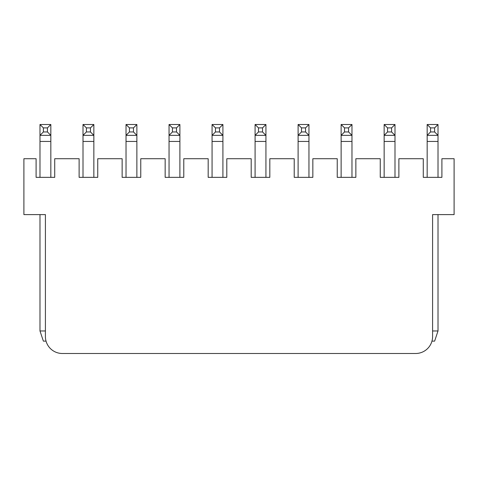 <?xml version="1.0" encoding="UTF-8"?>
<svg xmlns="http://www.w3.org/2000/svg" width="478" height="478" viewBox="0 0 478 478"><rect width="100%" height="100%" fill="white"/><g stroke="black" fill="none" stroke-linecap="round" stroke-linejoin="round"><path stroke-width="0.72" d="M47.442 131.958L47.442 127.895L43.378 127.895L43.378 131.958L47.442 131.958L50.829 135.346L39.991 135.346L39.991 124.507L50.829 124.507L50.829 177.35M46.037 341.131L43.378 341.131L39.991 330.967L45.41 330.967M47.442 127.895L50.829 124.507M43.378 127.895L39.991 124.507M43.378 131.958L39.991 135.346L39.991 177.35M38.294 214.61L39.991 214.61L39.991 330.967M90.462 131.958L90.462 127.895L86.398 127.895L86.398 131.958L90.462 131.958L93.849 135.346L83.011 135.346L83.011 124.507L93.849 124.507L93.849 177.35M90.462 127.895L93.849 124.507M86.398 127.895L83.011 124.507M86.398 131.958L83.011 135.346L83.011 177.35M133.482 131.958L133.482 127.895L129.418 127.895L129.418 131.958L133.482 131.958L136.869 135.346L126.031 135.346L126.031 124.507L136.869 124.507L136.869 177.35M133.482 127.895L136.869 124.507M129.418 127.895L126.031 124.507M129.418 131.958L126.031 135.346L126.031 177.35M176.501 131.958L176.501 127.895L172.439 127.895L172.439 131.958L176.501 131.958L179.889 135.346L169.051 135.346L169.051 124.507L179.889 124.507L179.889 177.35M176.501 127.895L179.889 124.507M172.439 127.895L169.051 124.507M172.439 131.958L169.051 135.346L169.051 177.35M219.522 131.958L219.522 127.895L215.459 127.895L215.459 131.958L219.522 131.958L222.909 135.346L212.071 135.346L212.071 124.507L222.909 124.507L222.909 177.35M219.522 127.895L222.909 124.507M215.459 127.895L212.071 124.507M215.459 131.958L212.071 135.346L212.071 177.35M262.541 131.958L262.541 127.895L258.479 127.895L258.479 131.958L262.541 131.958L265.929 135.346L255.091 135.346L255.091 124.507L265.929 124.507L265.929 177.35M262.541 127.895L265.929 124.507M258.479 127.895L255.091 124.507M258.479 131.958L255.091 135.346L255.091 177.35M305.562 131.958L305.562 127.895L301.499 127.895L301.499 131.958L305.562 131.958L308.949 135.346L298.111 135.346L298.111 124.507L308.949 124.507L308.949 177.35M305.562 127.895L308.949 124.507M301.499 127.895L298.111 124.507M301.499 131.958L298.111 135.346L298.111 177.35M348.582 131.958L348.582 127.895L344.519 127.895L344.519 131.958L348.582 131.958L351.969 135.346L341.131 135.346L341.131 124.507L351.969 124.507L351.969 177.35M348.582 127.895L351.969 124.507M344.519 127.895L341.131 124.507M344.519 131.958L341.131 135.346L341.131 177.35M391.601 131.958L391.601 127.895L387.539 127.895L387.539 131.958L391.601 131.958L394.989 135.346L384.151 135.346L384.151 124.507L394.989 124.507L394.989 177.35M391.601 127.895L394.989 124.507M387.539 127.895L384.151 124.507M387.539 131.958L384.151 135.346L384.151 177.35M434.622 131.958L434.622 127.895L430.559 127.895L430.559 131.958L434.622 131.958L438.009 135.346L427.171 135.346L427.171 124.507L438.009 124.507L438.009 177.35M432.59 330.967L438.009 330.967L434.622 341.131L431.963 341.131M434.622 127.895L438.009 124.507M430.559 127.895L427.171 124.507M430.559 131.958L427.171 135.346L427.171 177.35M439.706 214.61L438.009 214.61L438.009 330.967M432.59 214.61L432.59 336.56A16.939 16.939 0 0 1 415.651 353.493L62.349 353.493A16.939 16.939 0 0 1 45.41 336.56L45.41 214.61L23.9 214.61L23.9 158.72L36.095 158.72L36.095 177.35L54.725 177.35L54.725 158.72L79.115 158.72L79.115 177.35L97.745 177.35L97.745 158.72L122.135 158.72L122.135 177.35L140.765 177.35L140.765 158.72L165.155 158.72L165.155 177.35L183.785 177.35L183.785 158.72L208.175 158.72L208.175 177.35L226.805 177.35L226.805 158.72L251.195 158.72L251.195 177.35L269.825 177.35L269.825 158.72L294.215 158.72L294.215 177.35L312.845 177.35L312.845 158.72L337.235 158.72L337.235 177.35L355.865 177.35L355.865 158.72L380.255 158.72L380.255 177.35L398.885 177.35L398.885 158.72L423.275 158.72L423.275 177.35L441.905 177.35L441.905 158.72L454.1 158.72L454.1 214.61L432.59 214.61M50.829 141.44L39.991 141.44M93.849 141.44L83.011 141.44M136.869 141.44L126.031 141.44M179.889 141.44L169.051 141.44M222.909 141.44L212.071 141.44M265.929 141.44L255.091 141.44M308.949 141.44L298.111 141.44M351.969 141.44L341.131 141.44M394.989 141.44L384.151 141.44M438.009 141.44L427.171 141.44"/></g></svg>
